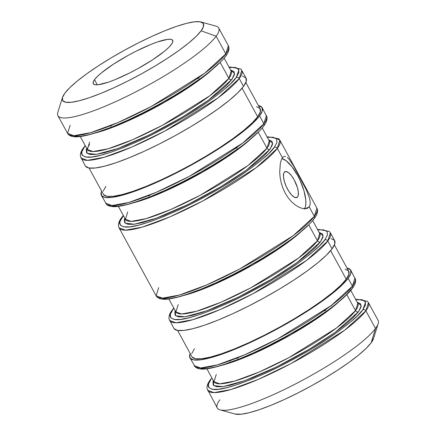 <?xml version="1.0" encoding="UTF-8"?>
<svg xmlns="http://www.w3.org/2000/svg" width="436" height="436" viewBox="0 0 436 436"><rect width="100%" height="100%" fill="white"/><g stroke="black" fill="none" stroke-linecap="round" stroke-linejoin="round"><path stroke-width="0.65" d="M211.88 377.898L210.316 379.87C207.841 383.026 206.762 385.958 207.073 388.678L217.275 407.976A91.571 16.481 -28.6 0 0 290.67 386.41A91.571 16.481 -28.6 0 0 375.505 328.482A91.571 16.481 151.4 0 1 298.093 382.601A91.571 16.481 151.4 0 1 220.076 409.884L235.075 414.026A80.197 14.432 -28.6 0 0 303.396 390.133A80.197 14.432 -28.6 0 0 371.194 342.74L375.505 328.482L365.864 310.797A91.571 16.481 151.4 0 1 281.029 368.731A91.571 16.481 151.4 0 1 207.634 390.291L214.043 392.618L230.786 389.55L258.226 379.396L291.324 363.401L344.718 330.15L365.864 310.797A2.273 2.087 -143.5 0 0 362.856 309.718C360.196 314.225 350.915 322.264 335.001 333.829C318.82 345.301 291.515 361.39 265.835 373.08C239.048 384.901 221.624 390.362 213.575 389.462C207.22 388.095 206.386 384.694 211.073 379.26A2.273 2.087 -143.5 0 0 209.939 380.917M352.343 288.37A2.273 2.087 -143.5 0 0 352.424 286.158L331.284 305.505L277.89 338.761L244.792 354.751L217.351 364.91L200.609 367.973L194.2 365.646A91.571 16.481 -28.6 0 0 267.595 344.086A91.571 16.481 -28.6 0 0 352.424 286.158L348.141 278.299A91.571 16.481 151.4 0 1 263.306 336.227A91.571 16.481 151.4 0 1 189.916 357.787A91.571 16.481 151.4 0 1 190.167 353.492L189.758 354.642L190.123 358.114L193.568 359.891L199.96 359.896L209.062 358.141L220.512 354.686L233.881 349.667L248.651 343.274L264.249 335.753L280.081 327.398L295.537 318.52L310.023 309.473L322.989 300.595L333.927 292.234L342.418 284.703L348.141 278.299L352.424 286.158A91.571 16.481 -28.6 0 0 355.002 277.977L352.424 286.158A2.273 2.087 36.5 0 1 352.321 288.398C343.791 300.23 315.62 320.356 283.869 337.655C257.382 351.994 234.944 361.711 216.561 366.812C208.103 368.938 199.808 370.627 195.263 367.003L189.916 357.787M287.275 157.407L289.221 159.413L293.624 166.002L306.236 189.655L309.527 198.216L310.219 201.786L310.132 204.702L309.217 206.904L314.351 216.321A91.571 16.481 -28.6 0 0 316.928 208.141L317.49 209.754C317.8 212.474 316.721 215.411 314.247 218.561C305.718 230.393 277.547 250.52 245.795 267.824C219.308 282.157 196.87 291.875 178.488 296.981C170.029 299.101 161.734 300.791 157.189 297.172L156.126 295.815A91.571 16.481 -28.6 0 0 229.516 274.249A91.571 16.481 -28.6 0 0 314.351 216.321A2.273 2.087 36.5 0 1 314.263 218.54A2.273 2.087 -143.5 0 0 314.351 216.321L293.21 235.674L239.811 268.925L206.713 284.921L179.278 295.074L162.535 298.142L156.126 295.815L158.699 287.635M173.806 308.061L172.236 310.04C169.768 313.19 168.688 316.127 168.999 318.847L173.844 328.313A91.571 16.481 -28.6 0 0 247.239 306.753A91.571 16.481 -28.6 0 0 332.074 248.825L327.785 240.966A91.571 16.481 151.4 0 1 242.956 298.894A91.571 16.481 151.4 0 1 169.56 320.455L175.97 322.782L192.712 319.713L220.153 309.56L253.251 293.57L306.644 260.314L327.785 240.966A2.273 2.087 -143.5 0 0 324.782 239.887C322.122 244.389 312.835 252.428 296.927 263.993C280.74 275.47 253.441 291.559 227.761 303.243C200.969 315.065 183.551 320.525 175.501 319.626C169.146 318.258 168.312 314.857 172.999 309.424A2.273 2.087 -143.5 0 0 171.86 311.086A2.273 2.087 36.5 0 1 172.999 309.424L173.91 308.247M267.159 137.04L268.62 136.877L278.811 138.828L279.874 140.185A91.571 16.481 151.4 0 1 277.301 148.365L279.874 140.185L316.928 208.141L314.351 216.321L309.217 206.904L307.494 208.283L305.053 208.773L302.028 208.354L298.638 207.018L295.047 204.784L291.488 201.683L288.163 197.791L285.248 193.213L282.91 188.167L281.204 182.82L280.146 177.452L279.699 172.296L280.321 163.429L281.231 160.116L282.435 157.783L277.301 148.365A91.571 16.481 151.4 0 1 192.467 206.293A91.571 16.481 151.4 0 1 119.072 227.859L125.486 230.181L142.223 227.118L169.664 216.959L202.762 200.969L256.155 167.713L277.301 148.365A2.273 2.087 -143.5 0 0 274.293 147.286C271.633 151.793 262.352 159.827 246.438 171.397C230.257 182.869 202.953 198.958 177.272 210.648C150.485 222.469 133.062 227.924 125.012 227.025C118.657 225.657 117.824 222.262 122.511 216.828A2.273 2.087 -143.5 0 0 121.377 218.485M263.78 125.939A2.273 2.087 -143.5 0 0 263.867 123.726L242.721 143.073L189.328 176.329L156.23 192.32L128.789 202.473L112.047 205.541L105.637 203.214A91.571 16.481 -28.6 0 0 179.033 181.654A91.571 16.481 -28.6 0 0 263.867 123.726L259.578 115.862A91.571 16.481 151.4 0 1 174.743 173.795A91.571 16.481 151.4 0 1 101.354 195.355A91.571 16.481 151.4 0 1 101.604 191.061L101.196 192.211L101.561 195.682L105.005 197.454L111.403 197.464L120.5 195.704L131.955 192.254L145.319 187.229L160.088 180.836L175.686 173.321L191.518 164.961L206.975 156.088L221.466 147.041L234.426 138.163L245.364 129.797L253.856 122.271L259.578 115.862L263.867 123.726A91.571 16.481 -28.6 0 0 266.44 115.545L263.867 123.726A2.273 2.087 36.5 0 1 263.001 126.576M228.933 67.422L235.168 67.427L238.53 69.155L238.884 72.545L236.219 77.45L230.639 83.696L222.36 91.042L211.694 99.195L199.05 107.85L184.924 116.679L169.849 125.328L154.409 133.481L139.198 140.812L124.8 147.046L111.763 151.941L100.596 155.309L91.724 157.025L85.489 157.015L82.126 155.287L81.772 151.902L84.437 146.992A2.273 2.087 36.5 0 0 83.674 147.608C81.205 150.758 80.126 153.69 80.437 156.41L85.287 165.882A91.571 16.481 -28.6 0 0 158.677 144.321A91.571 16.481 -28.6 0 0 243.511 86.393L239.228 78.529A91.571 16.481 151.4 0 1 154.393 136.463A91.571 16.481 151.4 0 1 80.998 158.023L87.407 160.35L104.15 157.282L131.59 147.128L164.688 131.132L218.082 97.882L239.228 78.529A2.273 2.087 -143.5 0 0 236.219 77.45C233.56 81.957 224.273 89.996 208.364 101.561C192.183 113.033 164.879 129.121 139.198 140.812C112.406 152.633 94.988 158.094 86.938 157.194C80.584 155.826 79.75 152.426 84.437 146.992A2.273 2.087 -143.5 0 0 83.658 147.63M218.725 28.024A91.571 16.481 151.4 0 1 216.147 36.204A91.571 16.481 -28.6 0 0 215.924 26.116A91.571 16.481 151.4 0 1 218.725 28.024L228.366 45.709L225.788 53.89L216.147 36.204A91.571 16.481 151.4 0 1 131.312 94.132A91.571 16.481 151.4 0 1 57.923 115.698A91.571 16.481 151.4 0 1 57.835 112.308A91.571 16.481 -28.6 0 0 123.949 97.757A91.571 16.481 -28.6 0 0 216.147 36.204L225.788 53.89A91.571 16.481 -28.6 0 0 228.366 45.709L228.927 47.322C229.238 50.042 228.159 52.974 225.685 56.13C217.155 67.962 188.984 88.088 157.233 105.387C130.746 119.726 108.308 129.443 89.925 134.544C81.467 136.67 73.172 138.359 68.626 134.735L67.564 133.378A91.571 16.481 -28.6 0 0 140.953 111.818A91.571 16.481 -28.6 0 0 225.788 53.89A2.273 2.087 36.5 0 1 225.701 56.102A2.273 2.087 -143.5 0 0 225.788 53.89L204.648 73.237L151.254 106.493L118.156 122.483L90.715 132.642L73.973 135.705L67.564 133.378L70.136 125.203M216.278 374.42L213.972 381.734A81.914 14.742 -28.6 0 0 279.623 362.447A81.914 14.742 -28.6 0 0 355.509 310.628A2.273 2.087 -143.5 0 0 358.517 311.707L335.164 332.368L309.451 349.111L276.315 367.052L244.509 380.77L222.927 386.65L213.678 385.577L213.373 380.628L212.904 381.898L213.237 385.092L216.403 386.721L222.284 386.732L230.649 385.113L241.179 381.936L253.469 377.32L267.045 371.445L281.383 364.534L295.94 356.85L310.154 348.691L323.474 340.369L335.388 332.21L345.448 324.52L353.253 317.599L358.517 311.707L361.024 307.08L360.692 303.892L357.209 302.208L361.237 305.756L358.517 311.707A2.273 2.087 36.5 0 1 355.509 310.628L357.814 303.314L350.757 290.371M331.752 305.647L330.553 306.05M231.042 360.305L230.055 361.095M89.642 142.152L87.336 149.466A81.914 14.742 -28.6 0 0 152.987 130.179A81.914 14.742 -28.6 0 0 228.873 78.36A2.273 2.087 -143.5 0 0 231.881 79.439L208.528 100.1L182.815 116.843L149.679 134.784L117.867 148.502L96.291 154.382L87.042 153.309L86.731 148.36L86.268 149.63L86.601 152.823L89.767 154.453L95.648 154.464L104.013 152.845L114.543 149.668L126.832 145.052L140.408 139.177L154.747 132.266L169.304 124.582L183.518 116.423L196.838 108.101L208.751 99.942L218.807 92.252L226.616 85.331L231.881 79.439L234.388 74.812L234.056 71.624L230.573 69.94L234.601 73.488L231.881 79.439A2.273 2.087 36.5 0 1 228.873 78.36L231.178 71.046L224.12 58.102M127.715 211.989L125.41 219.303A81.914 14.742 -28.6 0 0 191.061 200.015A81.914 14.742 -28.6 0 0 266.946 148.196A2.273 2.087 -143.5 0 0 269.955 149.275L246.602 169.936L220.889 186.673L187.753 204.62L155.946 218.332L134.364 224.218L125.121 223.139L124.81 218.196L124.342 219.466L124.674 222.654L127.846 224.289L133.721 224.295L142.087 222.682L152.616 219.504L164.906 214.888L178.482 209.013L192.826 202.097L207.378 194.412L221.592 186.254L234.911 177.937L246.831 169.773L256.886 162.088L264.69 155.162L269.955 149.275L272.467 144.648L272.129 141.455L268.647 139.771L272.674 143.319L269.955 149.275A2.273 2.087 36.5 0 1 266.946 148.196L269.252 140.877L262.194 127.939M178.199 304.584L175.899 311.904A81.914 14.742 -28.6 0 0 241.549 292.616A81.914 14.742 -28.6 0 0 317.435 240.797A2.273 2.087 -143.5 0 0 320.438 241.876L297.09 262.537L271.377 279.274L238.241 297.216L206.43 310.933L184.848 316.819L175.604 315.74L175.294 310.797L174.825 312.067L175.163 315.255L178.329 316.885L184.21 316.896L192.576 315.277L203.105 312.105L215.395 307.489L228.971 301.608L243.31 294.698L257.867 287.013L272.08 278.855L285.4 270.538L297.314 262.374L307.369 254.684L315.179 247.762L320.438 241.876L322.951 237.244L322.618 234.056L319.136 232.372L323.163 235.92L320.438 241.876A2.273 2.087 36.5 0 1 317.435 240.797L319.735 233.478L312.683 220.54M297.608 196.876L295.842 197.682L297.608 196.876L298.137 195.753L298.349 192.276L297.434 187.633L294.278 180.041L291.461 175.686L288.561 172.694L286.016 171.506L284.218 172.313A14.219 5.052 -114.6 0 1 284.991 171.67A14.219 5.052 -114.6 0 1 294.91 181.251A14.219 5.052 -114.6 0 1 297.608 196.876A14.219 5.052 -114.6 0 1 296.84 197.524L297.608 196.876M304.568 208.768A28.438 10.099 65.4 0 0 300.306 180.847A28.438 10.099 65.4 0 0 281.939 158.551M309.217 206.904L305.146 208.773L309.217 206.904L307.494 208.283L305.053 208.773M267.006 137.253L273.241 137.264L276.604 138.991L276.958 142.376L274.293 147.286A2.273 2.087 36.5 0 1 277.301 148.365L282.435 157.783L283.869 156.54L285.493 156.426M283.841 156.551L282.435 157.783L281.231 160.116M216.147 36.204L201.127 30.809A80.197 14.432 151.4 0 1 120.38 84.715A80.197 14.432 151.4 0 1 62.479 97.462A80.197 14.432 151.4 0 1 64.806 93.26L69.82 87.652L77.259 81.058L86.835 73.733L98.187 65.961L110.875 58.037L124.413 50.265L138.277 42.946L151.941 36.362L164.873 30.76L176.58 26.367L186.608 23.337L194.581 21.8L200.179 21.805L203.198 23.359L203.514 26.4L201.127 30.809L196.113 36.417L188.674 43.011L179.098 50.336L167.746 58.113L155.053 66.038L141.52 73.809L127.65 81.129L113.992 87.712L101.059 93.309L89.353 97.708L79.319 100.732L71.351 102.275L65.754 102.264L62.735 100.711L62.413 97.675L64.806 93.26A80.197 14.432 151.4 0 1 132.604 45.867A80.197 14.432 151.4 0 1 200.925 21.974A80.197 14.432 151.4 0 1 201.127 30.809L216.147 36.204M220.076 409.884A91.571 16.481 151.4 0 1 219.853 399.796M94.508 79.657A45.246 8.142 151.4 0 1 136.43 51.034A45.246 8.142 151.4 0 1 172.694 40.379A45.246 8.142 151.4 0 1 171.419 44.418L172.77 41.932L172.591 40.216L170.89 39.338L167.729 39.333L157.576 41.911L150.97 44.39L135.967 51.263L128.14 55.394L113.344 64.25L101.534 72.768L97.337 76.491L94.508 79.657L93.162 82.142L93.342 83.859L95.043 84.737L98.204 84.737L108.357 82.164L114.962 79.684L129.966 72.807L137.792 68.681L152.589 59.825L164.399 51.301L168.596 47.584L171.419 44.418A45.246 8.142 151.4 0 1 129.503 73.041A45.246 8.142 151.4 0 1 93.239 83.696A45.246 8.142 151.4 0 1 94.508 79.657L97.326 84.818L94.508 79.657M80.284 136.528L87.336 149.466L93.07 151.548L108.046 148.807L132.593 139.722L162.197 125.415L209.961 95.669L228.873 78.36L220.153 62.364L228.873 78.36A81.914 14.742 -28.6 0 0 231.178 71.046M213.144 68.703A81.914 14.742 151.4 0 1 95.135 133.045L126.217 121.731L164.432 102.373L195.317 82.889L213.144 68.703M89.031 167.996L103.354 194.265A89.298 16.072 -28.6 0 0 174.918 173.239A89.298 16.072 -28.6 0 0 257.649 116.75L242.084 88.203L257.649 116.75L260.308 111.839L259.954 108.455L256.597 106.727M118.358 206.364L125.41 219.303L131.143 221.384L146.12 218.643L170.667 209.558L200.271 195.252L248.035 165.506L266.946 148.196L258.226 132.201L266.946 148.196A81.914 14.742 -28.6 0 0 269.252 140.877M251.223 138.539A81.914 14.742 151.4 0 1 133.209 202.882L164.29 191.562L202.506 172.204L233.391 152.72L251.223 138.539M168.841 298.96L175.899 311.904L181.632 313.985L196.609 311.239L221.15 302.159L250.76 287.853L298.524 258.107L317.435 240.797L308.715 224.802L317.435 240.797A81.914 14.742 -28.6 0 0 319.735 233.478M301.707 231.14A81.914 14.742 151.4 0 1 183.698 295.477L214.779 284.163L252.989 264.805L283.88 245.321L301.707 231.14M177.594 330.433L191.911 356.703A89.298 16.072 -28.6 0 0 263.48 335.671A89.298 16.072 -28.6 0 0 346.206 279.182L330.641 250.635L346.206 279.182L348.871 274.277L348.517 270.887L345.154 269.159M206.92 368.796L213.972 381.734L219.706 383.816L234.682 381.075L259.229 371.99L288.834 357.683L336.597 327.937L355.509 310.628L346.789 294.632L355.509 310.628A81.914 14.742 -28.6 0 0 357.814 303.314M339.786 300.971A81.914 14.742 151.4 0 1 221.771 365.313L252.853 353.999L291.068 334.641L321.953 315.157L339.786 300.971M235.015 414.009L241.419 414.2L249.392 412.663L259.42 409.633L271.127 405.24L284.059 399.638L297.723 393.054L311.587 385.735L325.125 377.963L337.813 370.039L349.165 362.267L358.741 354.942L366.18 348.348L371.194 342.74L373.587 338.325M375.505 328.482A91.571 16.481 -28.6 0 0 378.077 320.302L368.436 302.622A91.571 16.481 151.4 0 1 365.864 310.797L375.505 328.482L371.194 342.74A80.197 14.432 -28.6 0 0 373.521 338.538L378.165 323.692A91.571 16.481 151.4 0 1 375.505 328.482M355.569 299.69L361.804 299.695L365.166 301.423L365.521 304.813L362.856 309.718L357.275 315.964L348.996 323.31L338.331 331.464L325.687 340.118L311.56 348.947L296.485 357.596L281.046 365.75L265.835 373.08L251.436 379.315L238.399 384.209L227.232 387.577L218.36 389.293L212.125 389.283L208.762 387.555L208.408 384.171L211.073 379.26A2.273 2.087 36.5 0 0 210.299 379.898M200.833 368.573L207.067 368.578L215.94 366.867L227.107 363.499L240.143 358.605L254.542 352.37L269.753 345.034L285.193 336.886L300.268 328.232L314.394 319.408L327.038 310.754M337.704 302.595L345.982 295.254L351.563 289.008M346.969 268.004A91.571 16.481 151.4 0 1 350.713 270.118A91.571 16.481 151.4 0 1 348.141 278.299L350.871 273.263L350.511 269.791L346.969 268.004M194.423 348.724L191.758 353.634M192.113 357.019L195.475 358.746L201.71 358.757L210.583 357.04L221.75 353.672L234.786 348.778L249.185 342.543L264.401 335.213L279.836 327.06L294.91 318.411L309.037 309.582L321.681 300.927L332.346 292.774L340.63 285.427L346.206 279.182A89.298 16.072 -28.6 0 0 348.718 271.208L334.396 244.939M174.051 328.64L177.501 330.417L183.894 330.423L192.995 328.668L204.446 325.212L217.815 320.193L232.579 313.8L248.177 306.279L264.009 297.924L279.471 289.046L293.957 279.999L306.917 271.121L317.855 262.761L326.351 255.229L332.074 248.825L334.804 243.789L334.439 240.318L330.995 238.547M332.074 248.825A91.571 16.481 -28.6 0 0 334.646 240.645L330.363 232.786A91.571 16.481 151.4 0 1 327.785 240.966L332.074 248.825M317.495 229.854L323.73 229.859L327.093 231.592L327.447 234.977L324.782 239.887L319.201 246.133L310.917 253.474L300.251 261.627L287.613 270.287L273.486 279.111L258.412 287.765L242.972 295.913L227.761 303.243L213.362 309.478L200.326 314.378L189.159 317.746L180.286 319.457L174.051 319.452L170.689 317.719L170.334 314.334L172.999 309.424M162.759 298.736L168.994 298.747L177.866 297.03L189.033 293.662L202.07 288.768L216.469 282.533L231.68 275.203L247.119 267.05L262.194 258.401L276.32 249.572L288.959 240.917M299.625 232.764L307.909 225.417M289.221 159.413L293.624 166.002L301.358 179.932L306.236 189.655L309.527 198.216M274.293 147.286L268.718 153.532L260.434 160.873L249.768 169.032L237.124 177.686L222.998 186.51L207.923 195.165L192.483 203.312L177.272 210.648L162.873 216.883L149.837 221.777L138.67 225.145L129.797 226.856L123.562 226.851L120.2 225.118L119.846 221.733L123.421 215.651M112.27 206.141L118.505 206.146L127.377 204.435L138.544 201.067L151.581 196.167L165.98 189.933L181.191 182.602L196.631 174.455L211.705 165.8L225.832 156.976L238.476 148.316M249.141 140.163L257.42 132.822M258.406 105.567A91.571 16.481 151.4 0 1 262.156 107.687A91.571 16.481 151.4 0 1 259.578 115.862L262.314 110.831L261.949 107.36L258.406 105.567M105.861 186.292L103.196 191.197M103.55 194.581L106.913 196.314L113.147 196.32L122.02 194.609L133.193 191.24L146.224 186.346L160.622 180.112L175.839 172.776L191.279 164.628L206.348 155.974L220.48 147.15L233.118 138.495L243.784 130.337L252.068 122.996L257.649 116.75A89.298 16.072 -28.6 0 0 260.156 108.771L245.833 82.508M85.489 166.209L88.939 167.98L95.331 167.991L104.433 166.236L115.883 162.781L129.252 157.756L144.016 151.363L159.614 143.847L175.452 135.487L190.908 126.614L205.394 117.567L218.354 108.689L229.292 100.324L237.789 92.797L243.511 86.393L246.242 81.358L245.877 77.886L242.432 76.109M243.511 86.393A91.571 16.481 -28.6 0 0 246.084 78.213L241.8 70.354A91.571 16.481 151.4 0 1 239.228 78.529L243.511 86.393M84.437 146.992L85.347 145.815L84.437 146.992M74.196 136.305L80.431 136.31L89.304 134.599L100.471 131.231L113.507 126.336L127.906 120.102L143.117 112.766L158.557 104.618L173.632 95.964L187.758 87.14L200.397 78.485M211.068 70.327L219.346 62.986M298.638 207.018L295.047 204.784L291.488 201.683L288.163 197.791L285.248 193.213L282.91 188.167L281.204 182.82L280.146 177.452L279.699 172.296L280.321 163.429M281.945 158.551L286.201 160.791L292.006 166.781L297.646 175.49L300.126 180.455L303.952 190.668L305.789 199.955L305.859 203.803L305.363 206.909L304.306 209.155M284.218 172.313L283.689 173.435L283.476 176.912L284.397 181.556L286.31 186.663L288.921 191.453L291.837 195.203L294.611 197.334L296.823 197.53A14.219 5.052 -114.6 0 1 286.921 187.938A14.219 5.052 -114.6 0 1 284.218 172.313M225.701 56.102A2.273 2.087 36.5 0 1 224.927 56.74M229.183 67.389L236.192 67.673L238.939 69.951L236.219 77.45A2.273 2.087 36.5 0 1 239.228 78.529L241.8 70.354L240.737 68.997L230.54 67.04L229.08 67.204M199.105 77.962L196.843 78.878M112.521 124.854L110.526 126.255M121.737 217.46A2.273 2.087 36.5 0 1 122.511 216.828M279.874 140.185L275.394 137.967M237.179 147.799L234.917 148.714M150.594 194.685L148.605 196.091M324.782 239.887A2.273 2.087 36.5 0 1 327.785 240.966L330.363 232.786L329.3 231.429L319.103 229.478L317.642 229.636M314.263 218.54A2.273 2.087 36.5 0 1 313.489 219.172M355.82 299.657L362.828 299.941L365.575 302.219L362.856 309.718A2.273 2.087 36.5 0 1 365.864 310.797L368.436 302.622L367.374 301.265L357.177 299.309L355.716 299.472M325.741 310.23L323.479 311.146M239.157 357.122L237.162 358.523M123.317 215.46L121.753 217.439C119.279 220.589 118.2 223.526 118.51 226.246L119.072 227.859L156.126 295.815M262.156 107.687L267.001 117.153C267.312 119.873 266.233 122.81 263.764 125.96C255.229 137.792 227.058 157.919 195.306 175.223C168.819 189.556 146.382 199.279 127.999 204.38C119.546 206.506 111.245 208.195 106.7 204.571L101.354 195.355M57.835 112.308L62.479 97.462M67.564 133.378L57.923 115.698M352.321 288.398C354.795 285.242 355.874 282.31 355.563 279.59L350.713 270.118M215.924 26.116L200.925 21.974M87.336 149.466C86.486 150.267 87.222 148.572 89.538 144.392M83.679 147.602L85.243 145.629"/></g></svg>

